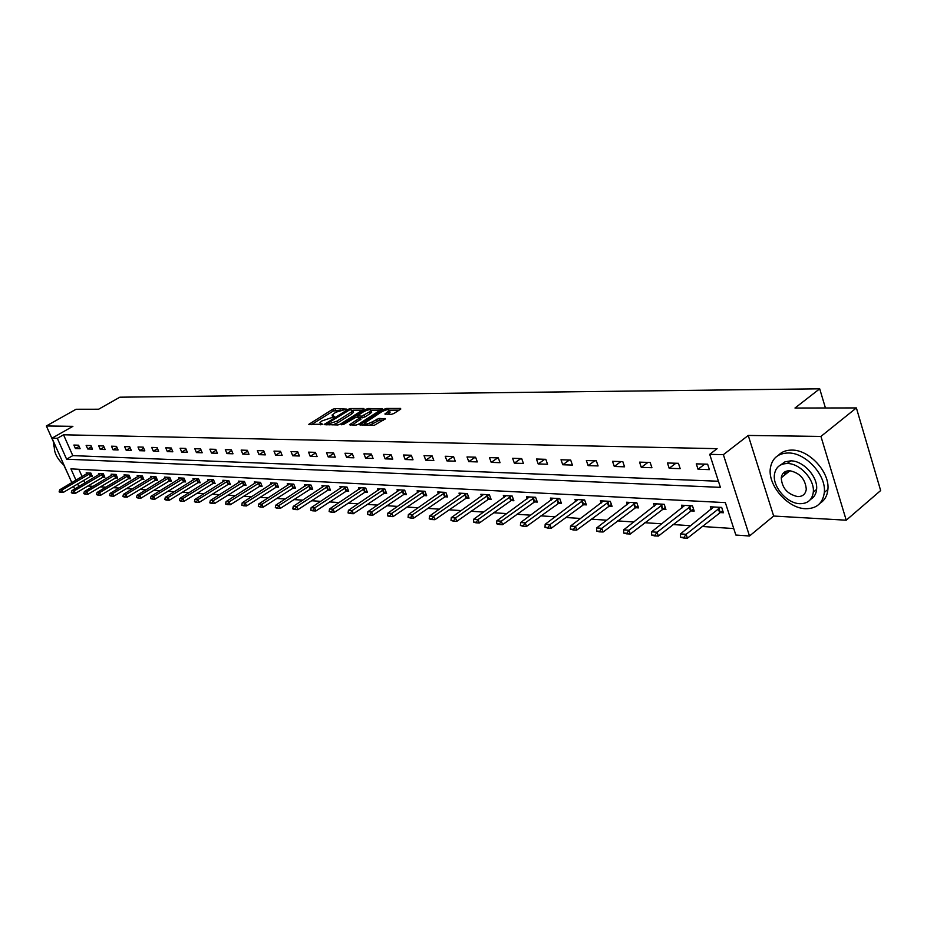 <?xml version="1.0" encoding="UTF-8"?>
<svg xmlns="http://www.w3.org/2000/svg" width="927" height="927" viewBox="0 0 927 927"><rect width="100%" height="100%" fill="white"/><g stroke="black" fill="none" stroke-linecap="round" stroke-linejoin="round"><path stroke-width="1.39" d="M346.663 409.097L334.971 408.564L332.596 409.363L308.772 424.381L322.55 424.23L319.942 422.666L321.796 420.985L334.67 416.629L332.028 415.099L335.771 412.248L346.663 409.097M790.418 461.125L787.197 463.512M784.497 472.075L784.845 474.867M391.356 414.346L393.871 413.512L400.464 409.27L400.557 408.436L386.443 408.459L383.963 409.294L359.815 424.844L374.253 425.319L385.412 418.784L378.934 418.413L372.434 421.797C367.752 424.137 365.145 424.589 364.601 423.129L381.623 411.843C386.281 409.514 388.888 409.074 389.433 410.522L384.867 413.998L391.356 414.346M856.386 407.926L880.65 490.557L846.235 520.209L820.94 436.42L856.386 407.926L794.984 408.031L819.7 388.807L119.85 397.196L98.621 409.224L76.084 409.259L46.35 425.968L72.897 426.327L51.993 438.181L57.323 438.32L63.534 434.786L717.092 448.668L709.711 454.334L723.373 454.67L749.503 536.003L735.853 535.053L725.354 502.619L70.939 468.877L75.991 480.221M820.94 436.42L748.24 435.447L723.373 454.67M363.79 409.317L363.929 408.506L350.51 408.529L348.1 409.34L324.183 424.52L337.88 424.96L340.336 424.137L363.79 409.317M368.251 408.494L382.434 408.795L358.332 424.311L355.841 425.145L349.549 424.751L360.267 417.637L355.98 417.289L343.558 424.427L341.542 424.775L365.806 409.317L368.251 408.494L368.749 409.804M46.35 425.968L53.407 441.762M63.882 465.25L68.621 475.447M825.436 407.973L819.7 388.807M63.534 434.786L72.781 455.62L718.425 481.24M75.435 448.552L80.116 448.703L78.575 445.203L73.882 445.053L75.435 448.552L79.108 446.42M87.694 448.958L92.491 449.12L90.939 445.574L86.141 445.423L87.694 448.958L91.46 446.779M100.243 449.375L105.133 449.537L103.569 445.957L98.679 445.806L100.243 449.375L104.091 447.127M113.059 449.804L118.065 449.966L116.501 446.35L111.495 446.2L113.059 449.804L116.999 447.498M126.176 450.232L131.298 450.406L129.71 446.744L124.589 446.594L126.176 450.232L130.197 447.868M139.583 450.684L144.821 450.858L143.233 447.15L137.996 446.999L139.583 450.684L143.697 448.239M153.303 451.136L158.668 451.322L157.069 447.567L151.704 447.405L153.303 451.136L157.52 448.633M167.347 451.6L172.828 451.785L171.228 447.996L165.736 447.834L167.347 451.6L171.657 449.016M181.715 452.086L187.335 452.272L185.724 448.436L180.105 448.262L181.715 452.086L186.13 449.421M196.431 452.573L202.19 452.77L200.568 448.888L194.809 448.714L196.431 452.573L200.962 449.827M211.507 453.071L217.405 453.268L215.771 449.34L209.884 449.166L211.507 453.071L216.142 450.244M226.953 453.593L233.001 453.79L231.356 449.815L225.319 449.63L226.953 453.593L231.704 450.673M242.781 454.114L248.981 454.323L247.324 450.302L241.136 450.105L242.781 454.114L247.66 451.101M259.015 454.659L265.365 454.867L263.697 450.789L257.358 450.603L259.015 454.659L264.01 451.542M275.655 455.203L282.167 455.424L280.499 451.298L273.986 451.101L275.655 455.203L280.777 451.994M292.723 455.771L299.398 456.003L297.729 451.82L291.043 451.623L292.723 455.771L297.973 452.446M310.232 456.362L317.092 456.582L315.412 452.353L308.552 452.144L310.232 456.362L315.632 452.921M328.216 456.953L335.25 457.196L333.558 452.897L326.524 452.689L328.216 456.953L333.755 453.396M346.675 457.567L353.905 457.811L352.202 453.465L344.983 453.245L346.675 457.567L352.364 453.882M365.644 458.205L373.071 458.448L371.368 454.045L363.929 453.824L365.644 458.205L371.495 454.381M385.122 458.853L392.77 459.108L391.055 454.636L383.419 454.404L385.122 458.853L391.148 454.879M405.157 459.514L413.013 459.78L411.287 455.25L403.442 455.006L405.157 459.514L411.345 455.4M425.76 460.198L433.836 460.476L432.109 455.875L424.033 455.632L425.76 460.198L432.121 455.922M446.953 460.904L455.261 461.183L453.535 456.524L445.215 456.269L446.953 460.904L453.407 456.524M468.761 461.634L477.324 461.913L475.586 457.196L467.023 456.93L468.761 461.634L475.25 457.185M491.217 462.376L500.035 462.677L498.286 457.88L489.479 457.614L491.217 462.376L497.729 457.857M514.358 463.152L523.431 463.454L521.681 458.587L512.608 458.309L514.358 463.152L520.893 458.564M538.193 463.94L547.556 464.253L545.806 459.317L536.443 459.027L538.193 463.94L544.763 459.282M562.77 464.763L572.423 465.087L570.673 460.059L561.009 459.769L562.77 464.763L569.363 460.024M588.124 465.609L598.089 465.933L596.328 460.835L586.362 460.534L588.124 465.609L594.74 460.789M614.288 466.478L624.566 466.814L622.805 461.634L612.527 461.322L614.288 466.478L620.916 461.576M641.299 467.37L651.924 467.729L650.163 462.469L639.537 462.144L641.299 467.37L647.95 462.399M669.201 468.297L680.186 468.668L678.425 463.315L667.44 462.99L669.201 468.297L675.876 463.245M698.054 469.259L709.398 469.641L707.637 464.195L696.281 463.859L698.054 469.259L704.729 464.114M87.833 486.003L93.106 486.351M100.417 486.826L105.898 487.185M113.303 487.683L118.969 488.054M126.466 488.541L132.352 488.935M139.942 489.433L146.049 489.838M153.72 490.337L160.058 490.754M167.822 491.275L174.415 491.704M182.271 492.225L189.108 492.677M197.057 493.199L204.149 493.662M212.213 494.195L219.572 494.682M227.729 495.215L235.377 495.725M243.639 496.269L251.588 496.791M259.954 497.347L268.204 497.88M276.686 498.448L285.249 499.004M293.847 499.572L302.758 500.163M311.46 500.731L320.719 501.345M329.548 501.924L339.166 502.561M348.123 503.152L358.112 503.813M367.196 504.404L377.59 505.099M386.814 505.702L397.625 506.409M406.965 507.034L418.216 507.776M427.706 508.39L439.41 509.166M449.039 509.804L461.217 510.603M470.997 511.252L483.685 512.086M493.616 512.735L506.826 513.604M516.907 514.276L530.684 515.18M540.928 515.852L555.273 516.803M565.679 517.486L580.65 518.471M591.229 519.166L606.837 520.198M617.602 520.904L633.894 521.982M644.833 522.701L661.832 523.825M672.967 524.555L690.731 525.725M702.052 526.478L733.744 528.564M78.841 469.282L82.097 476.617M83.743 480.325L84.913 482.967M90.301 476.443L92.433 476.571L90.892 473.094L86.188 472.84L86.663 473.929M102.712 477.15L104.867 477.278L103.326 473.778L98.517 473.512L99.004 474.612M115.4 477.88L117.59 478.008L116.037 474.462L111.113 474.195L111.611 475.331M128.366 478.622L130.591 478.749L129.027 475.169L123.998 474.902L124.496 476.049M141.622 479.386L143.882 479.514L142.318 475.899L137.173 475.621L137.683 476.791M155.191 480.163L157.474 480.302L155.898 476.64L150.637 476.351L151.159 477.544M169.062 480.962L171.391 481.09L169.803 477.393L164.427 477.092L164.948 478.32M183.256 481.773L185.62 481.913L184.033 478.17L178.529 477.868L179.05 479.12M197.799 482.608L200.197 482.747L198.598 478.958L192.955 478.645L193.5 479.931M212.677 483.465L215.122 483.604L213.511 479.769L207.729 479.456L208.285 480.765M227.915 484.334L230.406 484.485L228.784 480.603L222.862 480.279L223.43 481.611M243.534 485.227L246.061 485.377L244.438 481.449L238.366 481.125L238.934 482.492M259.537 486.154L262.109 486.293L260.475 482.318L254.253 481.982L254.832 483.384M275.933 487.092L278.552 487.243L276.918 483.21L270.545 482.874L271.124 484.3M292.758 488.054L295.423 488.205L293.766 484.137L287.231 483.778L287.834 485.25M310.012 489.05L312.723 489.201L311.066 485.076L304.357 484.705L304.971 486.212M327.718 490.059L330.475 490.221L328.807 486.038L321.936 485.667L322.55 487.208M345.887 491.101L348.703 491.264L347.022 487.034L339.966 486.64L340.591 488.228M364.543 492.167L367.405 492.341L365.736 488.042L358.482 487.648L359.12 489.282M383.708 493.268L386.629 493.442L384.948 489.085L377.498 488.691L378.146 490.36M403.407 494.404L406.374 494.578L404.682 490.163L397.023 489.746L397.695 491.472M423.639 495.563L426.675 495.736L424.983 491.264L417.104 490.835L417.787 492.608M444.462 496.756L447.556 496.93L445.852 492.399L437.753 491.959L438.436 493.79M465.875 497.984L469.027 498.17L467.324 493.57L458.992 493.118L459.688 494.995M487.903 499.247L491.125 499.433L489.41 494.775L480.835 494.311L481.553 496.246M510.592 500.545L513.882 500.742L512.168 496.015L503.338 495.528L504.068 497.532M533.964 501.889L537.324 502.086L535.597 497.289L526.501 496.791L527.243 498.853M558.042 503.268L561.472 503.465L559.746 498.599L550.371 498.089L551.136 500.221M582.863 504.694L586.374 504.891L584.647 499.954L574.983 499.421L575.76 501.634M608.471 506.165L612.063 506.374L610.325 501.345L600.348 500.812L601.148 503.094M634.891 507.683L638.564 507.892L636.826 502.793L626.536 502.225L627.347 504.601M662.168 509.247L665.922 509.456L664.184 504.276L653.558 503.697L654.392 506.154M690.337 510.858L694.196 511.078L692.457 505.818L681.472 505.215L682.318 507.764M719.456 512.527L723.408 512.758L721.669 507.405L710.314 506.791L711.183 509.444M748.24 435.447L773.663 516.038L846.235 520.209M773.663 516.038L749.503 536.003M57.323 438.32L66.617 459.189L720.406 487.359L709.711 454.334M74.681 489.016L73.5 486.374M71.843 482.654L51.993 438.181M77.636 483.929L78.818 486.571M72.781 455.62L66.617 459.189M332.341 415.91L332.608 417.185M320.267 423.488L320.545 424.786M340.406 410.209L333.245 411.009L311.321 424.693M327.671 424.253L326.721 424.856M362.411 410.186L352.944 410.197M349.954 409.664L327.358 423.477L329.259 423.709L337.057 421.101L351.09 412.26L352.874 410.638L349.954 409.664M332.793 424.914L337.718 422.782L337.057 421.101M353.199 411.472L353.523 412.306L351.739 413.929L337.718 422.782M371.124 410.186L380.51 410.174M352.098 425.099L360.823 419.05M356.524 417.289L357.683 416.559M369.583 411.878L371.043 410.534C370.499 409.155 367.949 409.595 363.384 411.878L357.405 415.817L361.681 416.142L369.583 411.878L370.232 413.569L371.704 412.237L371.414 411.495M370.232 413.569L364.809 417.023L360.348 417.834M389.792 411.461L390.082 412.237L387.428 414.334M364.902 423.906L365.18 425.238M369.166 425.273L373.094 423.523L372.434 421.797M383.523 420.163L379.595 420.128L373.094 423.523M364.647 423.755L362.364 425.203M399.085 410.163L389.514 410.174M88.065 472.944L59.699 489.815L62.028 489.977L90.904 473.106M60.278 491.947L59.119 491.855L60.475 492.364L62.028 489.977L63.152 492.492L92.005 475.597M59.699 489.815L59.119 491.855M60.475 492.364L63.152 492.492M53.43 441.379L53.951 446.826M54.612 444.045C53.21 451.032 56.385 458.17 64.172 465.458M57.022 449.444L61.773 460.093M788.332 452.979C778.135 453.233 772.168 458.205 770.407 467.88C767.382 484.902 787.498 508.39 805.551 508.714C816.606 508.749 822.863 503.326 824.335 492.434C826.339 475.169 805.656 452.631 788.332 452.979M820.082 503.21C824.717 500.279 827.313 495.69 827.892 489.468C829.92 472.214 809.271 449.722 791.936 450.093C786.27 450.035 781.751 451.785 778.39 455.319M780.592 464.983L784.972 461.831L790.754 460.846C803.315 460.661 818.147 476.999 816.594 489.398C816.131 494.033 814.115 497.37 810.557 499.421M787.44 463.523C780.013 463.662 775.69 467.289 774.462 474.381C772.4 486.663 786.965 503.512 799.885 503.697C807.753 503.709 812.226 499.862 813.303 492.133C814.845 479.722 799.989 463.349 787.44 463.523M797.683 496.605C802.701 496.594 805.575 494.137 806.281 489.236C805.331 479.027 799.792 472.851 789.665 470.707C784.833 470.789 782.029 473.141 781.252 477.787C781.948 487.984 787.429 494.253 797.683 496.605M785.992 471.298L785.957 473.975M100.429 473.616L71.889 490.673L74.264 490.846L103.326 473.778M72.503 492.828L71.309 492.747L72.688 493.257L74.264 490.846L75.388 493.384L104.438 476.293M71.889 490.673L71.309 492.747M72.688 493.257L75.388 493.384M113.048 474.3L84.345 491.565L86.767 491.739L116.014 474.462M84.983 493.743L83.778 493.651L85.18 494.172L86.767 491.739L87.914 494.3L117.15 476.999M84.345 491.565L83.778 493.651M85.18 494.172L87.914 494.3M125.956 475.006L97.08 492.469L99.56 492.643L128.992 475.169M97.764 494.67L96.524 494.589L97.949 495.111L99.56 492.643L100.707 495.238L130.139 477.729M97.08 492.469L96.524 494.589M97.949 495.111L100.707 495.238M139.166 475.725L110.104 493.396L112.642 493.57L142.26 475.887M110.823 495.632L109.548 495.539L111.008 496.061L112.642 493.57L113.801 496.2L143.43 478.471M110.104 493.396L109.548 495.539M111.008 496.061L113.801 496.2M152.665 476.455L123.43 494.334L126.037 494.52L155.829 476.629M124.183 496.605L122.885 496.501L124.38 497.046L126.037 494.52L127.196 497.173L157.022 479.236M123.43 494.334L122.885 496.501M124.38 497.046L127.196 497.173M166.466 477.208L137.069 495.308L139.734 495.493L169.711 477.382M137.856 497.602L136.536 497.498L138.053 498.042L139.734 495.493L140.892 498.181L170.927 480.012M137.069 495.308L136.536 497.498M138.053 498.042L140.892 498.181M180.603 477.973L151.031 496.293L153.755 496.49L183.928 478.158M151.854 498.622L150.498 498.517L152.051 499.074L153.755 496.49L154.925 499.213L185.157 480.812M151.031 496.293L150.498 498.517M152.051 499.074L154.925 499.213M195.064 478.761L165.319 497.312L168.111 497.509L198.471 478.946M166.188 499.665L164.797 499.56L166.385 500.117L168.111 497.509L169.293 500.256L199.722 481.623M165.319 497.312L164.797 499.56M166.385 500.117L169.293 500.256M209.873 479.572L179.965 498.355L182.816 498.552L213.361 479.757M180.869 500.731L179.444 500.626L181.066 501.194L182.816 498.552L183.998 501.333L214.635 482.457M179.965 498.355L179.444 500.626M181.066 501.194L183.998 501.333M225.041 480.395L194.96 499.421L197.88 499.63L228.61 480.592M195.91 501.831L194.45 501.727L196.107 502.295L197.88 499.63L199.073 502.434L229.919 483.315M194.96 499.421L194.45 501.727M196.107 502.295L199.073 502.434M240.58 481.24L210.325 500.51L213.314 500.719L244.241 481.437M211.321 502.955L209.826 502.84L211.53 503.431L213.314 500.719L214.519 503.57L245.562 484.184M210.325 500.51L209.826 502.84M211.53 503.431L214.519 503.57M256.501 482.11L226.072 501.623L229.143 501.843L260.244 482.307M227.127 504.103L225.585 503.998L227.324 504.589L229.143 501.843L230.348 504.728L261.599 485.076M226.072 501.623L225.585 503.998M227.324 504.589L230.348 504.728M272.828 482.99L242.225 502.77L245.377 503.002L276.663 483.199M243.326 505.285L241.75 505.169L243.523 505.771L245.377 503.002L246.582 505.922L278.042 485.991M242.225 502.77L241.75 505.169M243.523 505.771L246.582 505.922M289.56 483.906L258.784 503.952L262.017 504.184L293.5 484.114M259.942 506.501L258.332 506.385L260.151 506.988L262.017 504.184L263.233 507.139L294.902 486.942M258.784 503.952L258.332 506.385M260.151 506.988L263.233 507.139M306.721 484.833L275.782 505.157L279.097 505.389L310.765 485.053M276.999 507.741L275.331 507.625L277.196 508.239L279.097 505.389L280.325 508.39L312.202 487.903M275.782 505.157L275.331 507.625M277.196 508.239L280.325 508.39M324.334 485.794L293.222 506.397L296.628 506.64L328.471 486.015M294.496 509.016L292.793 508.888L294.705 509.526L296.628 506.64L297.868 509.676L329.942 488.888M293.222 506.397L292.793 508.888M294.705 509.526L297.868 509.676M342.411 486.779L311.136 507.672L314.635 507.915L346.663 487.011M312.469 510.325L310.719 510.198L312.677 510.835L314.635 507.915L315.875 510.986L348.158 489.908M311.136 507.672L310.719 510.198M312.677 510.835L315.875 510.986M360.962 487.787L329.525 508.969L333.129 509.224L365.331 488.019M330.927 511.669L329.131 511.542L331.136 512.191L333.129 509.224L334.369 512.341L366.86 490.939M329.525 508.969L329.131 511.542M331.136 512.191L334.369 512.341M380.024 488.819L348.436 510.313L352.121 510.58L384.508 489.062M349.896 513.06L348.054 512.921L350.105 513.581L352.121 510.58L353.372 513.732L386.072 492.017M348.436 510.313L348.054 512.921M350.105 513.581L353.372 513.732M399.607 489.885L367.857 511.692L371.657 511.959L404.218 490.14M369.386 514.473L367.498 514.334L369.595 515.006L371.657 511.959L372.909 515.169L405.817 493.118M367.857 511.692L367.498 514.334M369.595 515.006L372.909 515.169M419.734 490.986L387.834 513.118L391.739 513.396L424.473 491.24M389.444 515.933L387.486 515.794L389.653 516.478L391.739 513.396L393.002 516.64L426.107 494.242M387.834 513.118L387.486 515.794M389.653 516.478L393.002 516.64M440.429 492.11L408.378 514.578L412.399 514.856L445.296 492.376M410.058 517.44L408.054 517.301L410.279 517.996L412.399 514.856L413.662 518.147L446.976 495.4M408.378 514.578L408.054 517.301M410.279 517.996L413.662 518.147M461.716 493.268L429.525 516.072L433.662 516.362L466.733 493.535M431.287 518.993L429.224 518.842L431.495 519.549L433.662 516.362L434.925 519.699L468.448 496.594M429.525 516.072L429.224 518.842M431.495 519.549L434.925 519.699M483.616 494.462L451.287 517.625L455.551 517.926L488.784 494.74M453.141 520.58L451.009 520.429L453.349 521.148L455.551 517.926L456.826 521.31L490.534 497.822M451.287 517.625L451.009 520.429M453.349 521.148L456.826 521.31M506.165 495.678L473.709 519.213L478.089 519.526L511.484 495.968M475.644 522.225L473.454 522.063L475.864 522.793L478.089 519.526L479.375 522.955L513.28 499.074M473.709 519.213L473.454 522.063M475.864 522.793L479.375 522.955M529.387 496.942L496.802 520.847L501.322 521.171L534.867 497.243M498.842 523.917L496.582 523.743L499.05 524.497L501.322 521.171L502.608 524.659L536.71 500.383M496.802 520.847L496.582 523.743M499.05 524.497L502.608 524.659M553.315 498.251L520.615 522.538L525.273 522.874L558.969 498.552M522.747 525.655L520.418 525.482L522.967 526.246L525.273 522.874L526.559 526.409L560.858 501.716M520.615 522.538L520.418 525.482M522.967 526.246L526.559 526.409M577.985 499.595L545.169 524.288L549.978 524.624L583.801 499.908M547.405 527.451L545.006 527.278L547.625 528.054L549.978 524.624L551.275 528.216L585.748 503.094M545.169 524.288L545.006 527.278M547.625 528.054L551.275 528.216M603.419 500.974L570.511 526.084L575.47 526.443L609.433 501.298M572.863 529.305L570.372 529.132L573.071 529.92L575.47 526.443L576.768 530.093L611.414 504.508M570.511 526.084L570.372 529.132M573.071 529.92L576.768 530.093M629.665 502.399L596.664 527.938L601.797 528.309L635.864 502.735M599.132 531.229L596.571 531.044L599.352 531.843L601.797 528.309L603.083 532.017L637.915 505.98M596.664 527.938L596.571 531.044M599.352 531.843L603.083 532.017M656.768 503.871L623.686 529.862L628.981 530.244L663.164 504.218M626.27 533.199L623.616 533.013L626.49 533.836L628.981 530.244L630.279 534.01L665.262 507.486M623.686 529.862L623.616 533.013M626.49 533.836L630.279 534.01M684.752 505.4L651.6 531.843L657.081 532.237L691.368 505.76M654.323 535.25L651.577 535.053L654.532 535.887L657.081 532.237L658.379 536.061L693.523 509.05M651.6 531.843L651.577 535.053M654.532 535.887L658.379 536.061M713.674 506.965L680.476 533.894L686.131 534.3L720.511 507.336M683.326 537.359L680.488 537.162L683.535 538.008L686.131 534.3L687.428 538.193L722.724 510.661M680.476 533.894L680.488 537.162M683.535 538.008L687.428 538.193M333.662 417.069L333.268 416.049M321.576 424.659L321.159 423.627M309.688 424.682L309.363 423.848M333.245 411.009L332.596 409.363M335.62 410.209L334.971 408.564M325.087 424.833L324.763 423.998M348.413 410.14L348.1 409.34M350.951 409.664L350.51 408.529M328.1 424.867L327.637 423.685M329.722 424.879L329.259 423.709M351.739 413.929L351.09 412.26M382.225 409.05L382.005 408.471M350.452 425.087L350.116 424.23M360.371 419.85L359.711 418.147M366.258 410.487L365.806 409.317M358.262 417.301L357.81 416.13M362.341 417.845L361.681 416.142M364.809 417.023L364.149 415.319M385.725 414.334L385.412 413.488M388.645 413.558L387.984 411.843M377.08 420.962L376.42 419.247M379.595 420.128L378.934 418.413M385.215 419.039L384.983 418.436M360.719 425.192L360.383 424.334M384.415 410.487L383.963 409.294M386.93 409.757L386.443 408.459M400.788 409.039L400.557 408.436M90.8 476.177L89.699 473.674M90.394 476.385L89.293 473.894M103.221 476.884L102.109 474.357M102.804 477.104L101.692 474.578M115.91 477.602L114.786 475.053M115.493 477.822L114.38 475.284M128.876 478.344L127.752 475.771M128.459 478.575L127.335 475.991M142.144 479.108L141.008 476.501M141.715 479.329L140.591 476.721M155.701 479.873L154.566 477.243M155.284 480.105L154.149 477.475M169.583 480.673L168.447 478.008M169.154 480.904L168.019 478.239M183.789 481.484L182.642 478.784M183.361 481.716L182.213 479.027M198.32 482.307L197.173 479.583M197.891 482.55L196.744 479.827M213.21 483.164L212.051 480.406M212.77 483.407L211.611 480.638M228.459 484.033L227.289 481.24M228.019 484.276L226.848 481.484M244.079 484.925L242.909 482.098M243.627 485.169L242.457 482.341M260.081 485.841L258.9 482.979M259.63 486.084L258.459 483.222M276.489 486.768L275.307 483.882M276.037 487.023L274.855 484.137M293.314 487.729L292.121 484.798M292.862 487.996L291.669 485.064M310.568 488.714L309.375 485.748M310.116 488.981L308.923 486.015M328.274 489.734L327.08 486.721M327.81 489.989L326.617 486.988M346.455 490.765L345.25 487.718M345.991 491.032L344.786 487.984M365.111 491.831L363.905 488.749M364.647 492.11L363.442 489.016M384.288 492.932L383.071 489.804M383.813 493.199L382.596 490.07M403.975 494.056L402.758 490.881M403.5 494.334L402.283 491.159M424.23 495.203L423.002 491.994M423.743 495.493L422.527 492.283M445.041 496.397L443.813 493.141M444.566 496.687L443.338 493.431M466.466 497.614L465.227 494.311M465.98 497.915L464.74 494.612M488.506 498.877L487.266 495.528M488.008 499.178L486.779 495.818M511.194 500.174L509.954 496.768M510.696 500.476L509.456 497.069M534.566 501.507L533.326 498.054M534.068 501.808L532.828 498.367M558.645 502.886L557.405 499.375M558.147 503.187L556.895 499.688M583.477 504.3L582.226 500.742M582.967 504.612L581.716 501.055M609.085 505.76L607.834 502.156M608.576 506.084L607.324 502.469M635.505 507.266L634.253 503.604M634.995 507.602L633.744 503.929M662.782 508.83L661.53 505.099M662.272 509.155L661.021 505.435M690.963 510.441L689.711 506.652M690.441 510.777L689.19 506.988M720.094 512.098L718.842 508.251M719.572 512.446L718.309 508.599M327.903 424.867L327.428 423.662M353.523 412.306L352.874 410.638M360.927 419.328L360.267 417.637M371.704 412.237L371.043 410.534M357.973 417.301L357.509 416.084M390.082 412.237L389.433 410.522M789.978 470.719L781.252 477.787M816.594 489.398L813.303 492.133M824.335 492.434L827.892 489.468"/></g></svg>
